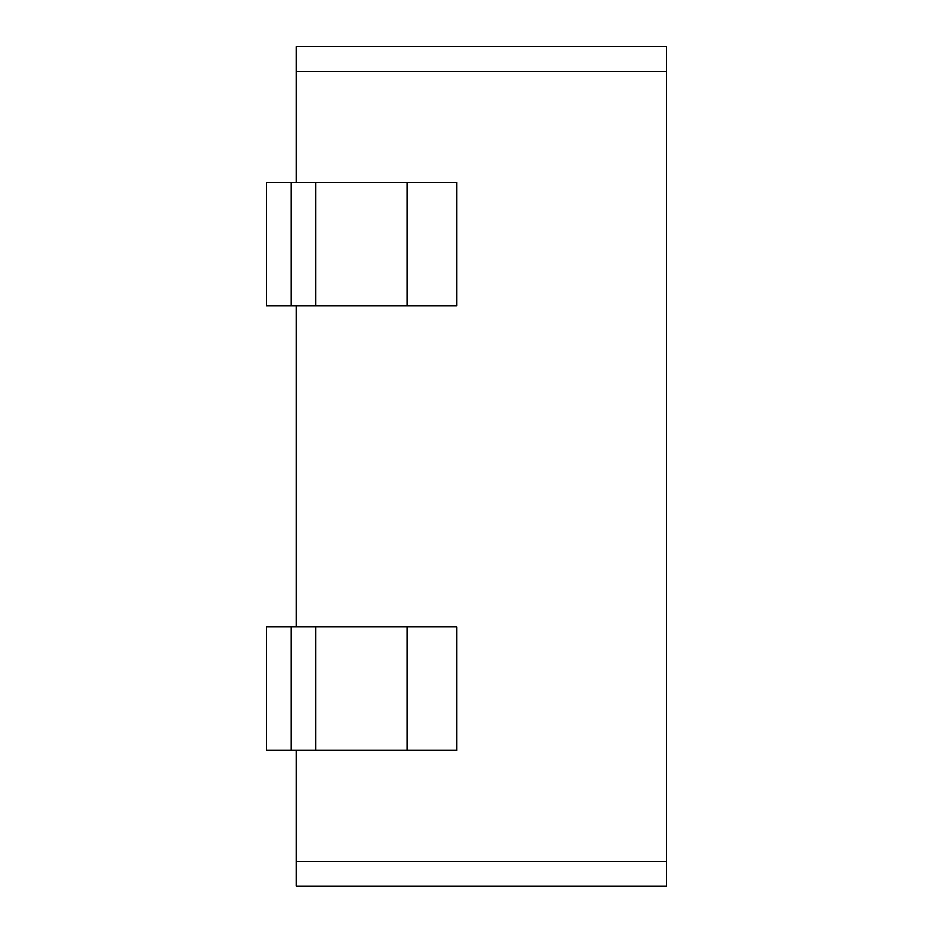<?xml version="1.0" encoding="UTF-8"?>
<svg xmlns="http://www.w3.org/2000/svg" width="933" height="933" viewBox="0 0 933 933"><rect width="100%" height="100%" fill="white"/><g stroke="black" fill="none" stroke-linecap="round" stroke-linejoin="round"><path stroke-width="1.4" d="M666.489 886.105L296.146 886.105L296.146 861.416L666.489 861.416L666.489 886.105M666.489 71.34L296.146 71.34L296.146 46.65L666.489 46.65L666.489 861.416M296.146 71.34L296.146 182.448M296.146 305.896L296.146 626.859M296.146 750.307L296.146 861.416M291.201 750.307L456.622 750.307L456.622 626.859L266.511 626.859L266.511 750.307L291.201 750.307L291.201 626.859M266.511 182.448L266.511 305.896L291.201 305.896L291.201 182.448L266.511 182.448M407.243 182.448L407.243 305.896L456.622 305.896L456.622 182.448L291.201 182.448M407.243 305.896L291.201 305.896M554.132 886.105L530.434 886.35M531.005 886.105L420.468 886.105M407.243 750.307L407.243 626.859M315.89 750.307L315.89 626.859M315.89 182.448L315.89 305.896"/></g></svg>

